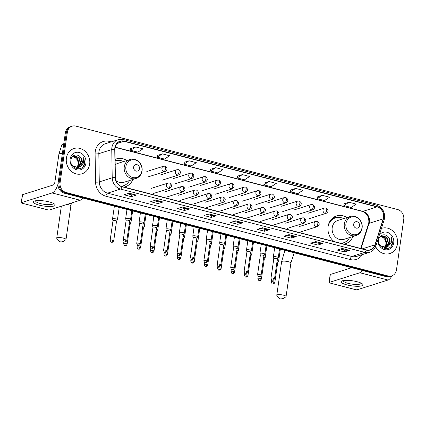 <?xml version="1.0" encoding="UTF-8"?>
<svg xmlns="http://www.w3.org/2000/svg" width="425" height="425" viewBox="0 0 425 425"><rect width="100%" height="100%" fill="white"/><g stroke="black" fill="none" stroke-linecap="round" stroke-linejoin="round"><path stroke-width="0.64" d="M346.922 217.568A14.625 12.83 72.5 0 0 336.531 215.932A14.625 12.83 72.5 0 0 328.095 226.546A14.625 12.83 72.5 0 0 334.013 241.512M344.133 244.136A14.625 12.83 72.5 0 0 345.344 243.822A14.625 12.83 72.5 0 0 352.909 236.512M124.084 187.09A14.625 12.83 72.5 0 0 125.295 186.777A14.625 12.83 72.5 0 0 132.86 179.467M126.868 160.517A14.625 12.83 72.5 0 0 116.477 158.886A14.625 12.83 72.5 0 0 115.101 159.423M72.144 126.177L70.125 126.815A8.282 7.262 72.5 0 0 65.349 132.823L58.071 183.318A8.282 7.262 72.5 0 0 64.196 193.178L386.033 276.611A8.282 7.262 72.5 0 0 389.677 276.532L390.687 276.213A8.282 7.262 72.5 0 1 387.042 276.293A8.282 7.262 72.5 0 0 390.687 276.213L391.701 275.894A8.282 7.262 72.5 0 0 396.472 269.88L403.75 219.39A8.282 7.262 72.5 0 0 397.63 209.53L75.793 126.098A8.282 7.262 72.5 0 0 72.144 126.177A8.282 7.262 72.5 0 0 67.373 132.186L60.095 182.681A8.282 7.262 72.5 0 0 66.215 192.536L388.057 275.968A8.282 7.262 72.5 0 0 391.701 275.894M60.095 182.681L59.086 183A8.282 7.262 72.5 0 0 65.206 192.854L387.042 276.293L65.206 192.854A8.282 7.262 72.5 0 1 59.086 183L66.358 132.504L59.086 183L58.071 183.318M71.134 126.496A8.282 7.262 72.5 0 0 66.358 132.504A8.282 7.262 72.5 0 1 71.134 126.496M66.401 158.121A13.249 11.618 72.5 0 0 82.025 173.772A13.249 11.618 72.5 0 0 89.664 164.156A13.249 11.618 72.5 0 0 74.04 148.511A13.249 11.618 72.5 0 0 66.401 158.121A13.249 11.618 72.5 0 0 82.025 173.772A13.249 11.618 72.5 0 0 89.664 164.156A13.249 11.618 72.5 0 0 74.04 148.511A13.249 11.618 72.5 0 0 66.401 158.121M375.626 246.633A13.249 11.618 72.5 0 0 389.805 253.56A13.249 11.618 72.5 0 0 397.444 243.945A13.249 11.618 72.5 0 0 381.82 228.299A13.249 11.618 72.5 0 0 381.453 228.422A13.249 11.618 72.5 0 1 381.82 228.299L381.82 228.299A13.249 11.618 72.5 0 1 397.444 243.945A13.249 11.618 72.5 0 1 389.805 253.56A13.249 11.618 72.5 0 1 375.626 246.633M115.032 147.799A8.829 7.746 -107.5 0 1 120.126 141.392A8.829 7.746 -107.5 0 1 124.015 141.307L377.023 206.901A8.829 7.746 -107.5 0 1 383.223 218.859L374.956 244.837A8.829 7.746 -107.5 0 1 370.196 249.799A8.829 7.746 -107.5 0 1 366.308 249.884L122.012 186.554A8.829 7.746 -107.5 0 1 115.387 177.544L114.936 149.308A8.829 7.746 -107.5 0 1 115.032 147.799M114.84 147.751A9.053 7.942 72.5 0 0 114.739 149.297L115.196 177.533A9.053 7.942 72.5 0 0 121.986 186.766L366.276 250.097A9.053 7.942 72.5 0 0 375.142 244.922L383.408 218.944A9.053 7.942 72.5 0 0 377.055 206.688L124.042 141.095A9.053 7.942 72.5 0 0 114.84 147.751M348.978 202.236L343.868 205.572L351.135 207.458L356.251 204.122L348.978 202.236L343.974 203.851M322.32 195.33L317.209 198.661L324.477 200.547L329.593 197.211L322.32 195.33L317.316 196.94M295.662 188.418L290.551 191.749L297.819 193.635L302.935 190.299L295.662 188.418L290.658 190.028M269.004 181.507L263.893 184.838L271.161 186.724L276.277 183.393L269.004 181.507L263.999 183.117M135.713 146.949L130.602 150.285L137.87 152.171L142.986 148.835L135.713 146.949L130.709 148.564M162.371 153.861L157.261 157.197L164.528 159.083L169.644 155.747L162.371 153.861L157.367 155.47M189.029 160.772L183.919 164.108L191.186 165.994L196.302 162.658L189.029 160.772L184.025 162.382M215.688 167.684L210.577 171.02L217.844 172.901L222.96 169.57L215.688 167.684L210.683 169.293M242.346 174.595L237.235 177.926L244.502 179.812L249.618 176.481L242.346 174.595L237.341 176.205M296.267 236.544L291.215 238.138L283.942 236.258L289 234.658L296.267 236.544A2.21 0.93 -75.5 0 1 296.098 236.566L288.883 234.696M322.926 243.456L317.873 245.05L310.601 243.169L315.658 241.57L322.926 243.456A2.21 0.93 -75.5 0 1 322.756 243.477L315.541 241.607M349.584 250.362L344.532 251.961L337.259 250.075L342.316 248.482L349.584 250.362A2.21 0.93 -75.5 0 1 349.414 250.389L342.199 248.519M216.293 215.81L211.241 217.409L203.968 215.523L209.026 213.924L216.293 215.81A2.21 0.93 -75.5 0 1 216.123 215.831L208.909 213.961M189.635 208.898L184.583 210.497L177.31 208.611L182.367 207.012L189.635 208.898A2.21 0.93 -75.5 0 1 189.465 208.919L182.251 207.049M162.977 201.987L157.925 203.586L150.652 201.7L155.709 200.101L162.977 201.987A2.21 0.93 -75.5 0 1 162.807 202.013L155.593 200.138M136.319 195.075L131.267 196.674L123.994 194.788L129.051 193.194L136.319 195.075A2.21 0.93 -75.5 0 1 136.149 195.102L128.934 193.232M269.609 229.633L264.557 231.232L257.284 229.346L262.342 227.747L269.609 229.633A2.21 0.93 -75.5 0 1 269.439 229.654L262.225 227.784M242.951 222.721L237.899 224.32L230.626 222.434L235.684 220.835L242.951 222.721A2.21 0.93 -75.5 0 1 242.781 222.742L235.567 220.873M237.899 224.32L238.165 222.472M233.957 221.383L238.186 222.477L242.781 222.742M264.557 231.232L264.823 229.383M260.615 228.294L264.844 229.388L269.439 229.654M131.267 196.674L131.532 194.831M127.325 193.736L131.553 194.836L136.149 195.102M157.925 203.586L158.19 201.742M153.983 200.648L158.212 201.748L162.807 202.013M184.583 210.497L184.848 208.648M180.641 207.559L184.87 208.659L189.465 208.919M211.241 217.409L211.507 215.56L216.123 215.831M344.532 251.961L344.797 250.118M340.59 249.023L344.824 250.123L349.414 250.389M317.873 245.05L318.139 243.206M313.932 242.112L318.16 243.212L322.756 243.477M291.215 238.138L291.481 236.295M287.273 235.206L291.502 236.3L296.098 236.566M237.235 177.926L237.341 176.178M210.577 171.02L210.683 169.267M183.919 164.108L184.025 162.355M157.261 157.197L157.367 155.444M130.602 150.285L130.709 148.532M263.893 184.838L263.999 183.09M290.551 191.749L290.658 189.996M317.209 198.661L317.316 196.908M343.868 205.572L343.974 203.819M211.528 215.565L207.299 214.471M72.489 156.703L74.609 157.399C77.175 158.918 78.354 161.288 78.147 164.491L77.223 167.227M73.217 156.209L77.493 157.919L79.215 163.917L76.867 167.763M73.031 156.315L77.095 158.047L78.816 164.045L76.643 167.753M72.091 157.075L73.993 155.874L79.098 157.415L80.819 163.407L77.733 167.705M73.796 155.943L78.699 157.542L80.421 163.535L77.52 167.732M81.01 157.93C78.333 153.154 71.527 154.62 70.954 159.821C69.179 168.874 83.018 172.619 84.703 163.561L83.736 157.462L83.486 163.035L80.41 166.483A6.237 5.472 72.5 0 0 82.243 162.961A6.237 5.472 72.5 0 0 81.01 157.93L82.025 163.03L78.354 167.572M80.41 166.483L78.556 167.514L72.925 166.143L71.767 164.767M70.13 159.093A8.999 7.894 72.5 0 0 76.782 169.803A8.999 7.894 72.5 0 0 85.935 163.189A8.999 7.894 72.5 0 0 79.278 152.474A8.999 7.894 72.5 0 0 70.13 159.093M74.609 157.399A6.237 5.472 72.5 0 0 72.441 156.74M83.736 157.462L84.591 163.173L83.21 166.531M39.201 205.121A11.039 2.555 8.2 0 1 34.452 201.046A11.039 2.555 8.2 0 1 49.311 201.928A11.039 2.555 8.2 0 1 54.363 203.915A11.039 2.555 8.2 0 1 51.632 206.433A11.039 2.555 8.2 0 1 39.201 205.121M35.849 200.727A8.829 2.045 -171.8 0 0 35.689 201.036A8.829 2.045 -171.8 0 0 40.391 203.575A8.829 2.045 -171.8 0 0 53.173 203.554A8.829 2.045 -171.8 0 0 53.109 203.214M58.002 184.004A11.039 4.643 104.5 0 1 52.11 192.95L21.404 202.661A1.381 0.319 -171.8 0 0 21.25 202.778A1.381 0.319 -171.8 0 0 21.983 203.177L47.674 209.833A1.381 0.319 -171.8 0 0 49.518 209.95L80.224 200.239L52.11 192.95M82.944 198.034A11.039 4.643 104.5 0 1 80.224 200.239M21.25 202.778L22.397 194.804A1.381 0.319 8.2 0 1 22.552 194.687L53.263 184.981A2.763 1.163 -75.5 0 0 54.91 181.921L58.91 154.137A1.381 1.211 -107.5 0 1 58.963 153.908L61.838 144.883A1.381 1.211 -107.5 0 1 62.581 144.107L63.777 143.73M60.1 241.761A1.934 0.446 -171.8 0 0 62.831 241.857A1.934 0.446 -171.8 0 0 61.869 241.203A1.934 0.446 -171.8 0 0 59.829 240.964A1.934 0.446 -171.8 0 0 59.112 241.32A1.934 0.446 -171.8 0 0 60.1 241.761M59.112 241.32L56.822 238.43A4.691 1.084 8.2 0 1 56.727 238.154A4.691 1.084 8.2 0 1 63.516 238.143A4.691 1.084 8.2 0 1 66.013 239.493A4.691 1.084 8.2 0 1 65.843 239.732L62.831 241.857M139.464 168.629A3.31 2.906 72.5 0 0 137.015 164.688A3.31 2.906 72.5 0 0 133.647 167.121A3.31 2.906 72.5 0 0 136.096 171.068A3.31 2.906 72.5 0 0 139.464 168.629M115.892 180.498A9.934 8.712 72.5 0 0 123.882 182.304L135.995 178.473A9.934 8.712 72.5 0 1 124.275 166.738A9.934 8.712 72.5 0 1 130.002 159.529L117.89 163.359A9.934 8.712 72.5 0 0 115.186 164.863M123.526 161.574A13.111 11.496 72.5 0 0 115.419 160.809A13.111 11.496 72.5 0 0 115.122 160.91L115.419 160.809M121.29 186.325A13.111 11.496 72.5 0 0 122.814 185.969L123.319 185.81A13.111 11.496 72.5 0 0 129.519 180.524M121.088 186.246A13.111 11.496 72.5 0 0 123.319 185.81M280.155 298.807A1.934 0.446 -171.8 0 0 282.88 298.902A1.934 0.446 -171.8 0 0 281.924 298.249A1.934 0.446 -171.8 0 0 279.884 298.01A1.934 0.446 -171.8 0 0 279.167 298.366A1.934 0.446 -171.8 0 0 280.155 298.807M279.167 298.366L276.872 295.476A4.691 1.084 8.2 0 1 276.776 295.2A4.691 1.084 8.2 0 1 283.571 295.194A4.691 1.084 8.2 0 1 286.067 296.538A4.691 1.084 8.2 0 1 285.897 296.777L282.88 298.902M359.518 225.675A3.31 2.906 72.5 0 0 357.069 221.733A3.31 2.906 72.5 0 0 353.701 224.172A3.31 2.906 72.5 0 0 356.15 228.113A3.31 2.906 72.5 0 0 359.518 225.675M350.057 216.575L337.944 220.405A9.934 8.712 72.5 0 0 332.212 227.614A9.934 8.712 72.5 0 0 343.931 239.349L356.044 235.519C359.401 234.308 361.415 231.822 362.084 228.076C363.375 221.175 356.267 214.29 350.057 216.575A9.934 8.712 72.5 0 0 344.324 223.784A9.934 8.712 72.5 0 0 356.044 235.519M343.581 218.62A13.111 11.496 72.5 0 0 335.468 217.855A13.111 11.496 72.5 0 0 328.19 225.967M335.468 217.855L334.964 218.014A13.111 11.496 72.5 0 0 329.402 222.248M341.243 243.387A13.111 11.496 72.5 0 0 342.869 243.015L343.373 242.856A13.111 11.496 72.5 0 0 349.568 237.57M332.748 240.401A13.111 11.496 72.5 0 0 334.411 241.613M340.946 243.307A13.111 11.496 72.5 0 0 343.373 242.856M333.072 217.722A14.349 12.591 -107.5 0 1 333.513 217.717L335.978 217.712M116.519 221.212A1.796 0.414 -171.8 0 0 116.535 221.175L117.427 219.736A2.486 0.574 -171.8 0 0 117.449 219.677A2.486 0.574 -171.8 0 0 116.126 218.965A2.486 0.574 -171.8 0 0 112.806 218.758A2.486 0.574 -171.8 0 0 112.529 218.971A2.486 0.574 -171.8 0 0 112.535 219.029L112.981 220.681M112.768 240.167A1.796 0.414 -171.8 0 0 110.171 240.167C110.824 241.942 111.265 242.606 111.499 242.16A1.796 0.754 104.5 0 0 111.701 242.154A1.796 0.754 -75.5 0 0 112.768 240.167A1.796 0.414 -171.8 0 1 113.725 240.683L116.535 221.175A1.796 0.414 -171.8 0 0 115.579 220.66A1.796 0.414 -171.8 0 0 113.183 220.511A1.796 0.414 -171.8 0 0 112.986 220.665A1.796 0.414 -171.8 0 0 112.986 220.702M129.944 224.692A1.796 0.414 -171.8 0 0 129.96 224.655L130.852 223.215A2.486 0.574 -171.8 0 0 130.873 223.157A2.486 0.574 -171.8 0 0 129.551 222.445A2.486 0.574 -171.8 0 0 129.444 222.418M126.198 243.647A1.796 0.414 -171.8 0 0 123.601 243.647C124.249 245.422 124.69 246.086 124.923 245.645A1.796 0.754 104.5 0 0 125.125 245.634A1.796 0.754 -75.5 0 0 126.198 243.647A1.796 0.414 -171.8 0 1 127.149 244.163L129.96 224.655A1.796 0.414 -171.8 0 0 129.189 224.193M143.374 228.177A1.796 0.414 -171.8 0 0 143.384 228.135L144.277 226.695A2.486 0.574 -171.8 0 0 144.298 226.642A2.486 0.574 -171.8 0 0 142.981 225.925A2.486 0.574 -171.8 0 0 142.874 225.898M139.623 247.127A1.796 0.414 -171.8 0 0 137.025 247.132C137.673 248.901 138.114 249.565 138.348 249.124A1.796 0.754 104.5 0 0 138.55 249.114A1.796 0.754 -75.5 0 0 139.623 247.127A1.796 0.414 -171.8 0 1 140.574 247.642L143.384 228.135A1.796 0.414 -171.8 0 0 142.619 227.673M156.809 231.636L157.707 230.175A2.486 0.574 -171.8 0 0 157.728 230.122A2.486 0.574 -171.8 0 0 156.405 229.404A2.486 0.574 -171.8 0 0 156.299 229.378M156.798 231.657A1.796 0.414 -171.8 0 0 156.814 231.614A1.796 0.414 -171.8 0 0 156.044 231.152M170.223 235.137A1.796 0.414 -171.8 0 0 170.239 235.099L171.132 233.654A2.486 0.574 -171.8 0 0 171.153 233.601A2.486 0.574 -171.8 0 0 169.83 232.889A2.486 0.574 -171.8 0 0 169.724 232.863M166.472 254.086A1.796 0.414 -171.8 0 0 163.875 254.092C164.528 255.861 164.969 256.525 165.203 256.084A1.796 0.754 104.5 0 0 165.405 256.073A1.796 0.754 -75.5 0 0 166.472 254.086A1.796 0.414 -171.8 0 1 167.429 254.602L170.239 235.099A1.796 0.414 -171.8 0 0 169.469 234.632M179.903 257.566A1.796 0.414 -171.8 0 0 177.305 257.571C177.953 259.346 178.394 260.01 178.627 259.563A1.796 0.754 104.5 0 0 178.829 259.553A1.796 0.754 -75.5 0 0 179.903 257.566A1.796 0.414 -171.8 0 1 180.853 258.081L183.664 238.579A1.796 0.414 -171.8 0 1 183.653 238.616L184.556 237.134A2.486 0.574 -171.8 0 0 184.577 237.081A2.486 0.574 -171.8 0 0 183.255 236.369A2.486 0.574 -171.8 0 0 183.148 236.343M183.664 238.579A1.796 0.414 -171.8 0 0 182.893 238.112M197.088 242.08L197.986 240.619A2.486 0.574 -171.8 0 0 198.002 240.561A2.486 0.574 -171.8 0 0 196.685 239.849A2.486 0.574 -171.8 0 0 196.578 239.822M197.078 242.096A1.796 0.414 -171.8 0 0 197.094 242.059A1.796 0.414 -171.8 0 0 196.323 241.591M206.752 264.531A1.796 0.414 -171.8 0 0 204.154 264.536C204.802 266.305 205.243 266.969 205.482 266.528A1.796 0.754 104.5 0 0 205.684 266.517A1.796 0.754 -75.5 0 0 206.752 264.531A1.796 0.414 -171.8 0 1 207.708 265.046L210.518 245.538A1.796 0.414 -171.8 0 1 210.502 245.576L211.411 244.099A2.486 0.574 -171.8 0 0 211.432 244.04A2.486 0.574 -171.8 0 0 210.109 243.328A2.486 0.574 -171.8 0 0 210.003 243.302M210.518 245.538A1.796 0.414 -171.8 0 0 209.748 245.076M223.938 249.039L224.836 247.578A2.486 0.574 -171.8 0 0 224.857 247.525A2.486 0.574 -171.8 0 0 223.534 246.808A2.486 0.574 -171.8 0 0 223.428 246.782M223.927 249.061A1.796 0.414 -171.8 0 0 223.943 249.018A1.796 0.414 -171.8 0 0 223.173 248.556M233.607 271.49A1.796 0.414 -171.8 0 0 231.009 271.495C231.657 273.264 232.098 273.928 232.332 273.487A1.796 0.754 104.5 0 0 232.533 273.477A1.796 0.754 -75.5 0 0 233.607 271.49A1.796 0.414 -171.8 0 1 234.558 272.005L237.368 252.498A1.796 0.414 -171.8 0 1 237.357 252.54L238.26 251.058A2.486 0.574 -171.8 0 0 238.282 251.005A2.486 0.574 -171.8 0 0 236.959 250.288A2.486 0.574 -171.8 0 0 236.852 250.261M237.368 252.498A1.796 0.414 -171.8 0 0 236.597 252.036M250.792 255.999L251.69 254.538A2.486 0.574 -171.8 0 0 251.706 254.485A2.486 0.574 -171.8 0 0 250.389 253.773A2.486 0.574 -171.8 0 0 250.282 253.746M250.782 256.02A1.796 0.414 -171.8 0 0 250.798 255.983A1.796 0.414 -171.8 0 0 250.028 255.515M260.456 278.449A1.796 0.414 -171.8 0 0 257.858 278.455C258.506 280.229 258.952 280.893 259.186 280.447A1.796 0.754 104.5 0 0 259.388 280.442A1.796 0.754 -75.5 0 0 260.456 278.449A1.796 0.414 -171.8 0 1 261.412 278.97L264.223 259.462A1.796 0.414 -171.8 0 1 264.207 259.5L265.115 258.017A2.486 0.574 -171.8 0 0 265.136 257.964A2.486 0.574 -171.8 0 0 263.813 257.252A2.486 0.574 -171.8 0 0 263.707 257.226M264.223 259.462A1.796 0.414 -171.8 0 0 263.452 258.995M277.647 262.963L278.54 261.502A2.486 0.574 -171.8 0 0 278.561 261.444A2.486 0.574 -171.8 0 0 277.238 260.732A2.486 0.574 -171.8 0 0 277.132 260.706M277.631 262.979A1.796 0.414 -171.8 0 0 277.647 262.942A1.796 0.414 -171.8 0 0 276.877 262.48M129.662 220.904L130.56 219.443A2.486 0.574 -171.8 0 0 130.581 219.39A2.486 0.574 -171.8 0 0 128.748 218.562A2.486 0.574 -171.8 0 0 125.938 218.471A2.486 0.574 -171.8 0 0 125.662 218.678A2.486 0.574 -171.8 0 0 125.667 218.737L126.113 220.394M129.652 220.926A1.796 0.414 -171.8 0 0 129.668 220.883A1.796 0.414 -171.8 0 0 128.711 220.368A1.796 0.414 -171.8 0 0 126.315 220.219A1.796 0.414 -171.8 0 0 126.119 220.373A1.796 0.414 -171.8 0 0 126.119 220.416M143.082 224.405A1.796 0.414 -171.8 0 0 143.092 224.368L143.985 222.923A2.486 0.574 -171.8 0 0 144.006 222.87A2.486 0.574 -171.8 0 0 142.173 222.041A2.486 0.574 -171.8 0 0 139.368 221.951A2.486 0.574 -171.8 0 0 139.092 222.163A2.486 0.574 -171.8 0 0 139.092 222.222L139.538 223.874M139.331 243.355A1.796 0.414 -171.8 0 0 136.733 243.36C137.381 245.135 137.822 245.799 138.056 245.352A1.796 0.754 104.5 0 0 138.258 245.342A1.796 0.754 -75.5 0 0 139.331 243.355A1.796 0.414 -171.8 0 1 140.282 243.87L143.092 224.368A1.796 0.414 -171.8 0 0 142.141 223.853A1.796 0.414 -171.8 0 0 139.745 223.704A1.796 0.414 -171.8 0 0 139.543 223.853A1.796 0.414 -171.8 0 0 139.543 223.895M152.756 246.835A1.796 0.414 -171.8 0 0 150.158 246.84C150.806 248.614 151.247 249.278 151.481 248.832A1.796 0.754 104.5 0 0 151.683 248.827A1.796 0.754 -75.5 0 0 152.756 246.835A1.796 0.414 -171.8 0 1 153.707 247.355L156.522 227.848A1.796 0.414 -171.8 0 1 156.506 227.885L157.415 226.403A2.486 0.574 -171.8 0 0 157.431 226.35A2.486 0.574 -171.8 0 0 155.598 225.521A2.486 0.574 -171.8 0 0 152.793 225.431A2.486 0.574 -171.8 0 0 152.517 225.643A2.486 0.574 -171.8 0 0 152.522 225.702L152.968 227.354M156.522 227.848A1.796 0.414 -171.8 0 0 155.566 227.333A1.796 0.414 -171.8 0 0 153.17 227.184A1.796 0.414 -171.8 0 0 152.968 227.333A1.796 0.414 -171.8 0 0 152.973 227.375M169.942 231.349L170.839 229.888A2.486 0.574 -171.8 0 0 170.861 229.829A2.486 0.574 -171.8 0 0 169.023 229.001A2.486 0.574 -171.8 0 0 166.218 228.91A2.486 0.574 -171.8 0 0 165.941 229.123A2.486 0.574 -171.8 0 0 165.947 229.181L166.393 230.833A1.796 0.414 -171.8 0 0 166.398 230.86M169.931 231.365A1.796 0.414 -171.8 0 0 169.947 231.327A1.796 0.414 -171.8 0 0 168.991 230.812A1.796 0.414 -171.8 0 0 166.595 230.663A1.796 0.414 -171.8 0 0 166.393 230.817L163.583 250.32C164.231 252.094 164.672 252.758 164.911 252.312A1.796 0.754 104.5 0 0 165.113 252.307A1.796 0.754 -75.5 0 0 166.18 250.32A1.796 0.414 -171.8 0 0 163.583 250.32M179.605 253.799A1.796 0.414 -171.8 0 0 177.007 253.805C177.661 255.574 178.102 256.238 178.335 255.797A1.796 0.754 104.5 0 0 178.537 255.786A1.796 0.754 -75.5 0 0 179.605 253.799A1.796 0.414 -171.8 0 1 180.561 254.315L183.372 234.807A1.796 0.414 -171.8 0 1 183.356 234.85L184.264 233.367A2.486 0.574 -171.8 0 0 184.285 233.309A2.486 0.574 -171.8 0 0 182.452 232.48A2.486 0.574 -171.8 0 0 179.648 232.39A2.486 0.574 -171.8 0 0 179.366 232.602A2.486 0.574 -171.8 0 0 179.371 232.661L179.817 234.318A1.796 0.414 -171.8 0 0 179.823 234.34M183.372 234.807A1.796 0.414 -171.8 0 0 182.415 234.292A1.796 0.414 -171.8 0 0 180.019 234.143A1.796 0.414 -171.8 0 0 179.823 234.297L177.007 253.805M196.796 238.308L197.689 236.847A2.486 0.574 -171.8 0 0 197.71 236.794A2.486 0.574 -171.8 0 0 195.877 235.96A2.486 0.574 -171.8 0 0 193.072 235.875A2.486 0.574 -171.8 0 0 192.796 236.082A2.486 0.574 -171.8 0 0 192.796 236.141L193.242 237.798A1.796 0.414 -171.8 0 0 193.248 237.819M196.786 238.329A1.796 0.414 -171.8 0 0 196.796 238.287A1.796 0.414 -171.8 0 0 195.845 237.772A1.796 0.414 -171.8 0 0 193.449 237.623A1.796 0.414 -171.8 0 0 193.248 237.777L190.437 257.284C191.085 259.053 191.526 259.717 191.76 259.277A1.796 0.754 104.5 0 0 191.962 259.266A1.796 0.754 -75.5 0 0 193.035 257.279A1.796 0.414 -171.8 0 0 190.437 257.284M206.46 260.759A1.796 0.414 -171.8 0 0 203.862 260.764C204.51 262.533 204.951 263.197 205.185 262.756A1.796 0.754 104.5 0 0 205.387 262.746A1.796 0.754 -75.5 0 0 206.46 260.759A1.796 0.414 -171.8 0 1 207.411 261.274L210.226 241.767A1.796 0.414 -171.8 0 1 210.21 241.809L211.119 240.327A2.486 0.574 -171.8 0 0 211.135 240.274A2.486 0.574 -171.8 0 0 209.302 239.445A2.486 0.574 -171.8 0 0 206.497 239.355A2.486 0.574 -171.8 0 0 206.221 239.562A2.486 0.574 -171.8 0 0 206.226 239.62L206.672 241.278A1.796 0.414 -171.8 0 0 206.678 241.299M210.226 241.767A1.796 0.414 -171.8 0 0 209.27 241.251A1.796 0.414 -171.8 0 0 206.874 241.102A1.796 0.414 -171.8 0 0 206.672 241.257L203.862 260.764M223.646 245.268L224.543 243.807A2.486 0.574 -171.8 0 0 224.565 243.753A2.486 0.574 -171.8 0 0 222.732 242.925A2.486 0.574 -171.8 0 0 219.922 242.834A2.486 0.574 -171.8 0 0 219.645 243.047A2.486 0.574 -171.8 0 0 219.651 243.105L220.097 244.758A1.796 0.414 -171.8 0 0 220.102 244.779M223.635 245.289A1.796 0.414 -171.8 0 0 223.651 245.252A1.796 0.414 -171.8 0 0 222.695 244.736A1.796 0.414 -171.8 0 0 220.299 244.587A1.796 0.414 -171.8 0 0 220.097 244.736L217.287 264.244C217.935 266.018 218.381 266.682 218.615 266.236A1.796 0.754 104.5 0 0 218.817 266.225A1.796 0.754 -75.5 0 0 219.884 264.238A1.796 0.414 -171.8 0 0 217.287 264.244M233.309 267.723A1.796 0.414 -171.8 0 0 230.717 267.723C231.365 269.498 231.806 270.162 232.039 269.716A1.796 0.754 104.5 0 0 232.241 269.71A1.796 0.754 -75.5 0 0 233.309 267.723A1.796 0.414 -171.8 0 1 234.265 268.239L237.076 248.731A1.796 0.414 -171.8 0 1 237.06 248.768L237.968 247.286A2.486 0.574 -171.8 0 0 237.989 247.233A2.486 0.574 -171.8 0 0 236.157 246.404A2.486 0.574 -171.8 0 0 233.352 246.314A2.486 0.574 -171.8 0 0 233.07 246.527A2.486 0.574 -171.8 0 0 233.075 246.585L233.522 248.237M237.076 248.731A1.796 0.414 -171.8 0 0 236.119 248.216A1.796 0.414 -171.8 0 0 233.723 248.067A1.796 0.414 -171.8 0 0 233.527 248.216A1.796 0.414 -171.8 0 0 233.527 248.258M250.5 252.232L251.393 250.771A2.486 0.574 -171.8 0 0 251.414 250.713A2.486 0.574 -171.8 0 0 249.581 249.884A2.486 0.574 -171.8 0 0 246.776 249.794A2.486 0.574 -171.8 0 0 246.5 250.006A2.486 0.574 -171.8 0 0 246.5 250.065L246.946 251.717A1.796 0.414 -171.8 0 0 246.952 251.743M250.49 252.248A1.796 0.414 -171.8 0 0 250.5 252.211A1.796 0.414 -171.8 0 0 249.549 251.696A1.796 0.414 -171.8 0 0 247.153 251.547A1.796 0.414 -171.8 0 0 246.952 251.701L244.141 271.203C244.789 272.978 245.23 273.642 245.464 273.195A1.796 0.754 104.5 0 0 245.666 273.19A1.796 0.754 -75.5 0 0 246.739 271.203A1.796 0.414 -171.8 0 0 244.141 271.203M263.925 255.712L264.823 254.251A2.486 0.574 -171.8 0 0 264.839 254.198A2.486 0.574 -171.8 0 0 263.006 253.364A2.486 0.574 -171.8 0 0 260.201 253.273A2.486 0.574 -171.8 0 0 259.925 253.486A2.486 0.574 -171.8 0 0 259.93 253.544L260.376 255.202M263.914 255.733A1.796 0.414 -171.8 0 0 263.93 255.691A1.796 0.414 -171.8 0 0 262.974 255.175A1.796 0.414 -171.8 0 0 260.578 255.027A1.796 0.414 -171.8 0 0 260.376 255.181A1.796 0.414 -171.8 0 0 260.382 255.223M277.35 259.192L278.248 257.731A2.486 0.574 -171.8 0 0 278.269 257.678A2.486 0.574 -171.8 0 0 276.436 256.843A2.486 0.574 -171.8 0 0 273.626 256.758A2.486 0.574 -171.8 0 0 273.349 256.966A2.486 0.574 -171.8 0 0 273.355 257.024L273.801 258.682A1.796 0.414 -171.8 0 1 273.801 258.66A1.796 0.414 -171.8 0 1 274.003 258.506A1.796 0.414 -171.8 0 1 276.399 258.655A1.796 0.414 -171.8 0 1 277.355 259.17A1.796 0.414 -171.8 0 1 277.339 259.213M346.981 284.909A11.039 2.555 8.2 0 1 342.231 280.84A11.039 2.555 8.2 0 1 357.09 281.717A11.039 2.555 8.2 0 1 362.142 283.709A11.039 2.555 8.2 0 1 359.412 286.222A11.039 2.555 8.2 0 1 346.981 284.909M343.634 280.521A8.829 2.045 -171.8 0 0 343.474 280.824A8.829 2.045 -171.8 0 0 348.171 283.363A8.829 2.045 -171.8 0 0 360.958 283.348A8.829 2.045 -171.8 0 0 360.889 283.007M362.61 270.539A11.039 4.643 104.5 0 1 359.895 272.744L329.184 282.45A1.381 0.319 -171.8 0 0 329.03 282.567A1.381 0.319 -171.8 0 0 329.763 282.965L355.454 289.622A1.381 0.319 -171.8 0 0 357.297 289.738L388.004 280.027L359.895 272.744M392.036 275.777A11.039 4.643 104.5 0 1 388.004 280.027M329.03 282.567L330.183 274.592A1.381 0.319 8.2 0 1 330.337 274.476L351.725 267.713M380.269 236.491L382.388 237.187C384.954 238.712 386.134 241.076 385.927 244.279L385.002 247.015M380.997 235.997L385.273 237.713L386.994 243.706L384.652 247.552M380.811 236.103L384.875 237.835L386.596 243.833L384.428 247.541M379.87 236.868L381.772 235.663L386.883 237.203L388.604 243.201L385.512 247.493M381.576 235.732L386.479 237.331L388.2 243.328L385.3 247.52M388.79 237.724C386.112 232.948 379.312 234.409 378.733 239.61C376.964 248.662 390.798 252.407 392.482 243.355L391.515 237.251L391.271 242.824L388.19 246.277A6.237 5.472 72.5 0 0 390.028 242.749A6.237 5.472 72.5 0 0 388.79 237.724L389.805 242.818L386.134 247.366M388.19 246.277L386.341 247.308L380.704 245.932L379.546 244.556M377.825 239.827A8.999 7.894 72.5 0 0 384.992 249.693A8.999 7.894 72.5 0 0 393.715 242.978A8.999 7.894 72.5 0 0 388.817 232.953A8.999 7.894 72.5 0 0 379.275 235.269M382.388 237.187A6.237 5.472 72.5 0 0 380.226 236.528M391.515 237.251L392.376 242.967L390.989 246.319M64.196 193.178L66.215 192.536M65.349 132.823L67.373 132.186M386.033 276.611L388.057 275.968M383.223 218.859L369.07 223.332A8.829 7.746 72.5 0 0 369.399 221.887A8.829 7.746 72.5 0 0 362.87 211.374L115.148 147.151M361.053 248.524L369.07 223.332A4.967 1.493 -162.4 0 0 368.512 223.773L368.847 222.312C368.985 216.649 366.807 213.015 362.312 211.4A4.967 2.093 -75.5 0 0 362.87 211.374L377.023 206.901M124.015 141.307L116.896 143.56M362.371 254.591A13.802 12.102 -107.5 0 1 350.2 259.542L105.91 196.212A2.763 1.163 -75.5 0 1 107.557 193.152L120.493 189.061A11.039 9.685 -107.5 0 1 112.216 177.804L111.759 149.568A11.039 9.685 -107.5 0 1 111.881 147.682A11.039 9.685 -107.5 0 1 118.246 139.671L105.304 143.762A11.039 9.685 72.5 0 0 98.94 151.773A11.039 9.685 72.5 0 0 98.823 153.659L99.275 181.895A11.039 9.685 72.5 0 0 107.557 193.152L351.847 256.482A11.039 9.685 72.5 0 0 356.708 256.381L369.649 252.291A11.039 9.685 -107.5 0 1 364.788 252.392L120.493 189.061A2.763 1.163 -75.5 0 0 121.986 186.766M114.739 149.297A2.763 0.425 -0.9 0 0 111.759 149.568L98.823 153.659A2.763 0.425 179.1 0 1 95.104 153.898A13.802 12.102 -107.5 0 1 109.283 141.398L111.207 141.897M366.276 250.097A2.763 1.163 104.5 0 1 364.788 252.392L351.847 256.482A2.763 1.163 -75.5 0 0 350.2 259.542M375.142 244.922A2.763 0.829 17.6 0 1 375.913 245.841L384.173 219.863C385.576 212.675 382.994 207.767 376.428 205.142L123.415 139.549A2.763 1.163 104.5 0 1 124.042 141.095M105.91 196.212A13.802 12.102 -107.5 0 1 95.556 182.134A2.763 0.425 179.1 0 0 99.275 181.895L112.216 177.804A2.763 0.425 -0.9 0 1 115.196 177.533M383.408 218.944A2.763 0.829 17.6 0 1 384.173 219.863M377.055 206.688A2.763 1.163 -75.5 0 0 376.428 205.142M95.556 182.134L95.104 153.898M109.283 141.398A2.763 1.163 -75.5 0 0 109.246 142.513M374.956 244.837L362.286 248.843M62.438 153.021L58.91 154.137M22.552 194.687L21.404 202.661M58.963 153.908L62.47 152.798M63.697 144.293L61.838 144.883M71.411 203.028L70.837 206.008A4.691 1.084 -171.8 0 0 68.345 204.659A4.691 1.084 -171.8 0 0 67.102 204.388M141.907 170.797A9.127 8.006 72.5 0 0 135.161 159.928A9.127 8.006 72.5 0 0 125.88 166.643A9.127 8.006 72.5 0 0 132.627 177.507A9.127 8.006 72.5 0 0 141.907 170.797M121.672 186.458A13.233 11.608 72.5 0 0 123.425 185.778M115.52 160.778A13.233 11.608 72.5 0 0 115.122 160.847M294.142 252.79L290.891 263.054A4.691 1.084 -171.8 0 0 288.394 261.71A4.691 1.084 -171.8 0 0 281.605 261.715L276.776 295.2M361.962 227.843A9.127 8.006 72.5 0 0 355.21 216.978A9.127 8.006 72.5 0 0 345.929 223.688A9.127 8.006 72.5 0 0 352.676 234.552A9.127 8.006 72.5 0 0 361.962 227.843M341.711 243.509A13.233 11.608 72.5 0 0 343.474 242.824M335.575 217.823A13.233 11.608 72.5 0 0 331.006 219.725M146.816 171.514L163.498 166.244A2.763 2.422 72.5 0 0 161.904 168.247A2.763 2.422 72.5 0 0 163.944 171.53A2.763 1.163 -75.5 0 0 165.591 168.475A2.763 1.163 104.5 0 0 165.022 166.202C167.599 168.013 167.647 169.782 165.16 171.503A2.763 2.422 72.5 0 1 163.944 171.53M160.241 174.999L176.922 169.724A2.763 2.422 72.5 0 0 175.334 171.727A2.763 2.422 72.5 0 0 177.374 175.015A2.763 1.163 -75.5 0 0 179.021 171.955A2.763 1.163 104.5 0 0 178.447 169.681C181.029 171.493 181.071 173.262 178.585 174.988A2.763 2.422 72.5 0 1 177.374 175.015M173.666 178.479L190.347 173.203A2.763 2.422 72.5 0 0 188.758 175.206A2.763 2.422 72.5 0 0 190.798 178.495A2.763 1.163 -75.5 0 0 192.445 175.435A2.763 1.163 104.5 0 0 191.872 173.166C194.453 174.972 194.501 176.742 192.015 178.468A2.763 2.422 72.5 0 1 190.798 178.495M187.096 181.958L203.777 176.683A2.763 2.422 72.5 0 0 202.183 178.686A2.763 2.422 72.5 0 0 204.223 181.974A2.763 1.163 -75.5 0 0 205.87 178.914A2.763 1.163 104.5 0 0 205.302 176.646C207.878 178.458 207.926 180.221 205.44 181.948A2.763 2.422 72.5 0 1 204.223 181.974M153.048 250.607A1.796 0.414 -171.8 0 0 150.45 250.612C151.098 252.381 151.539 253.045 151.778 252.604A1.796 0.754 104.5 0 0 151.98 252.593A1.796 0.754 -75.5 0 0 153.048 250.607A1.796 0.414 -171.8 0 1 154.004 251.122L156.814 231.614M200.52 185.438L217.202 180.168A2.763 2.422 72.5 0 0 215.608 182.171A2.763 2.422 72.5 0 0 217.648 185.454A2.763 1.163 -75.5 0 0 219.295 182.399A2.763 1.163 104.5 0 0 218.726 180.126C221.303 181.937 221.351 183.701 218.864 185.428A2.763 2.422 72.5 0 1 217.648 185.454M213.945 188.918L230.626 183.648A2.763 2.422 72.5 0 0 229.038 185.651A2.763 2.422 72.5 0 0 231.078 188.934A2.763 1.163 -75.5 0 0 232.725 185.879A2.763 1.163 104.5 0 0 232.151 183.605C234.733 185.417 234.775 187.186 232.289 188.907A2.763 2.422 72.5 0 1 231.078 188.934M227.375 192.403L244.051 187.127A2.763 2.422 72.5 0 0 242.462 189.13A2.763 2.422 72.5 0 0 244.502 192.413A2.763 1.163 -75.5 0 0 246.149 189.359A2.763 1.163 104.5 0 0 245.576 187.085C248.157 188.897 248.205 190.666 245.719 192.392A2.763 2.422 72.5 0 1 244.502 192.413M193.327 261.051A1.796 0.414 -171.8 0 0 190.729 261.051C191.377 262.825 191.818 263.489 192.052 263.043A1.796 0.754 104.5 0 0 192.254 263.038A1.796 0.754 -75.5 0 0 193.327 261.051A1.796 0.414 -171.8 0 1 194.278 261.566L197.094 242.059M240.8 195.883L257.481 190.607A2.763 2.422 72.5 0 0 255.887 192.61A2.763 2.422 72.5 0 0 257.927 195.898A2.763 1.163 -75.5 0 0 259.574 192.838A2.763 1.163 104.5 0 0 259.006 190.565C261.582 192.376 261.63 194.145 259.144 195.872A2.763 2.422 72.5 0 1 257.927 195.898M254.224 199.362L270.906 194.087A2.763 2.422 72.5 0 0 269.312 196.09A2.763 2.422 72.5 0 0 271.352 199.378A2.763 1.163 -75.5 0 0 272.999 196.318A2.763 1.163 104.5 0 0 272.43 194.05C275.007 195.856 275.055 197.625 272.568 199.352A2.763 2.422 72.5 0 1 271.352 199.378M220.177 268.01A1.796 0.414 -171.8 0 0 217.579 268.016C218.232 269.785 218.673 270.449 218.907 270.008A1.796 0.754 104.5 0 0 219.109 269.997A1.796 0.754 -75.5 0 0 220.177 268.01A1.796 0.414 -171.8 0 1 221.133 268.526L223.943 249.018M267.649 202.842L284.33 197.567A2.763 2.422 72.5 0 0 282.742 199.569A2.763 2.422 72.5 0 0 284.782 202.858A2.763 1.163 -75.5 0 0 286.429 199.798A2.763 1.163 104.5 0 0 285.855 197.529C288.437 199.341 288.479 201.105 285.993 202.831A2.763 2.422 72.5 0 1 284.782 202.858M281.079 206.322L297.755 201.052A2.763 2.422 72.5 0 0 296.167 203.054A2.763 2.422 72.5 0 0 298.207 206.337A2.763 1.163 -75.5 0 0 299.853 203.283A2.763 1.163 104.5 0 0 299.28 201.009C301.862 202.821 301.909 204.584 299.423 206.311A2.763 2.422 72.5 0 1 298.207 206.337M247.031 274.97A1.796 0.414 -171.8 0 0 244.433 274.975C245.082 276.744 245.523 277.408 245.756 276.967A1.796 0.754 104.5 0 0 245.958 276.957A1.796 0.754 -75.5 0 0 247.031 274.97A1.796 0.414 -171.8 0 1 247.982 275.485L250.798 255.983M294.504 209.801L311.185 204.531A2.763 2.422 72.5 0 0 309.591 206.534A2.763 2.422 72.5 0 0 311.631 209.817A2.763 1.163 -75.5 0 0 313.278 206.762A2.763 1.163 104.5 0 0 312.71 204.489C315.286 206.3 315.334 208.069 312.848 209.791A2.763 2.422 72.5 0 1 311.631 209.817M307.928 213.286L324.61 208.011A2.763 2.422 72.5 0 0 323.016 210.014A2.763 2.422 72.5 0 0 325.061 213.297A2.763 1.163 -75.5 0 0 326.703 210.242A2.763 1.163 104.5 0 0 326.134 207.968C328.711 209.78 328.759 211.549 326.272 213.276A2.763 2.422 72.5 0 1 325.061 213.297M273.881 281.934A1.796 0.414 -171.8 0 0 271.288 281.934C271.936 283.709 272.377 284.373 272.611 283.927A1.796 0.754 104.5 0 0 272.813 283.921A1.796 0.754 -75.5 0 0 273.881 281.934A1.796 0.414 -171.8 0 1 274.837 282.45L277.647 262.942M125.901 239.875A1.796 0.414 -171.8 0 0 123.303 239.881C123.957 241.65 124.397 242.314 124.631 241.873A1.796 0.754 104.5 0 0 124.833 241.862A1.796 0.754 -75.5 0 0 125.901 239.875A1.796 0.414 -171.8 0 1 126.857 240.391L129.668 220.883M151.353 188.349L168.034 183.079A2.763 2.422 72.5 0 0 166.441 185.082A2.763 2.422 72.5 0 0 168.486 188.365A2.763 1.163 -75.5 0 0 170.133 185.311A2.763 1.163 104.5 0 0 169.559 183.037C172.136 184.848 172.183 186.617 169.697 188.339A2.763 2.422 72.5 0 1 168.486 188.365M164.778 191.834L181.459 186.559A2.763 2.422 72.5 0 0 179.871 188.562A2.763 2.422 72.5 0 0 181.911 191.85A2.763 1.163 -75.5 0 0 183.558 188.79A2.763 1.163 104.5 0 0 182.984 186.517C185.566 188.328 185.608 190.097 183.127 191.824A2.763 2.422 72.5 0 1 181.911 191.85M178.208 195.314L194.889 190.039A2.763 2.422 72.5 0 0 193.295 192.042A2.763 2.422 72.5 0 0 195.335 195.33A2.763 1.163 -75.5 0 0 196.982 192.27A2.763 1.163 104.5 0 0 196.414 190.002C198.99 191.808 199.038 193.577 196.552 195.303A2.763 2.422 72.5 0 1 195.335 195.33M191.633 198.794L208.314 193.518A2.763 2.422 72.5 0 0 206.72 195.521A2.763 2.422 72.5 0 0 208.76 198.81A2.763 1.163 -75.5 0 0 210.407 195.75A2.763 1.163 104.5 0 0 209.838 193.481C212.415 195.288 212.463 197.057 209.977 198.783A2.763 2.422 72.5 0 1 208.76 198.81M169.947 231.327L167.137 250.835A1.796 0.414 -171.8 0 0 166.18 250.32M205.057 202.273L221.738 196.998A2.763 2.422 72.5 0 0 220.15 199.006A2.763 2.422 72.5 0 0 222.19 202.289A2.763 1.163 -75.5 0 0 223.837 199.235A2.763 1.163 104.5 0 0 223.263 196.961C225.84 198.773 225.887 200.536 223.401 202.263A2.763 2.422 72.5 0 1 222.19 202.289M218.482 205.753L235.163 200.483A2.763 2.422 72.5 0 0 233.575 202.486A2.763 2.422 72.5 0 0 235.615 205.769A2.763 1.163 -75.5 0 0 237.262 202.714A2.763 1.163 104.5 0 0 236.688 200.441C239.27 202.252 239.312 204.021 236.831 205.742A2.763 2.422 72.5 0 1 235.615 205.769M196.796 238.287L193.986 257.794A1.796 0.414 -171.8 0 0 193.035 257.279M231.912 209.233L248.593 203.963A2.763 2.422 72.5 0 0 246.999 205.966A2.763 2.422 72.5 0 0 249.039 209.249A2.763 1.163 -75.5 0 0 250.686 206.194A2.763 1.163 104.5 0 0 250.118 203.92C252.694 205.732 252.742 207.501 250.256 209.222A2.763 2.422 72.5 0 1 249.039 209.249M245.337 212.718L262.018 207.442A2.763 2.422 72.5 0 0 260.424 209.445A2.763 2.422 72.5 0 0 262.464 212.734A2.763 1.163 -75.5 0 0 264.111 209.674A2.763 1.163 104.5 0 0 263.543 207.4C266.119 209.212 266.167 210.981 263.681 212.707A2.763 2.422 72.5 0 1 262.464 212.734M223.651 245.252L220.841 264.754A1.796 0.414 -171.8 0 0 219.884 264.238M258.761 216.197L275.442 210.922A2.763 2.422 72.5 0 0 273.854 212.925A2.763 2.422 72.5 0 0 275.894 216.213A2.763 1.163 -75.5 0 0 277.541 213.153A2.763 1.163 104.5 0 0 276.967 210.885C279.549 212.691 279.592 214.46 277.105 216.187A2.763 2.422 72.5 0 1 275.894 216.213M272.186 219.677L288.867 214.402A2.763 2.422 72.5 0 0 287.279 216.405A2.763 2.422 72.5 0 0 289.319 219.693A2.763 1.163 -75.5 0 0 290.966 216.633A2.763 1.163 104.5 0 0 290.392 214.365C292.974 216.171 293.022 217.94 290.535 219.667A2.763 2.422 72.5 0 1 289.319 219.693M250.5 252.211L247.69 271.718A1.796 0.414 -171.8 0 0 246.739 271.203M260.164 274.683A1.796 0.414 -171.8 0 0 257.566 274.688C258.214 276.457 258.655 277.121 258.894 276.68A1.796 0.754 104.5 0 0 259.091 276.67A1.796 0.754 -75.5 0 0 260.164 274.683A1.796 0.414 -171.8 0 1 261.115 275.198L263.93 255.691M285.616 223.157L302.297 217.882A2.763 2.422 72.5 0 0 300.703 219.89A2.763 2.422 72.5 0 0 302.743 223.173A2.763 1.163 -75.5 0 0 304.39 220.118A2.763 1.163 104.5 0 0 303.822 217.844C306.398 219.656 306.446 221.42 303.96 223.146A2.763 2.422 72.5 0 1 302.743 223.173M273.588 278.163A1.796 0.414 -171.8 0 0 270.991 278.168C271.639 279.937 272.085 280.601 272.319 280.16A1.796 0.754 104.5 0 0 272.521 280.149A1.796 0.754 -75.5 0 0 273.588 278.163A1.796 0.414 -171.8 0 1 274.545 278.678L277.355 259.17M299.041 226.637L315.722 221.367A2.763 2.422 72.5 0 0 314.128 223.369A2.763 2.422 72.5 0 0 316.168 226.653A2.763 1.163 -75.5 0 0 317.815 223.598A2.763 1.163 104.5 0 0 317.247 221.324C319.823 223.136 319.871 224.905 317.385 226.626A2.763 2.422 72.5 0 1 316.168 226.653M330.337 274.476L329.184 282.45M369.649 252.291C372.714 251.233 374.802 249.082 375.913 245.841M123.415 139.549L118.246 139.671M360.671 248.423L368.512 223.773M362.312 211.4L115.117 147.316M70.837 206.008L66.013 239.493M130.002 159.529C136.212 157.245 143.326 164.13 142.03 171.031C141.366 174.776 139.352 177.257 135.995 178.473M61.328 206.215L56.727 238.154M115.929 160.666L115.122 160.666M123.824 185.635L122.379 186.649M284.877 250.383L281.605 261.715M290.891 263.054L286.067 296.538M343.873 242.68L342.433 243.695M163.498 166.244L165.022 166.202M119.213 207.437L117.449 219.677M148.479 176.779L165.16 171.503M114.373 206.183L112.529 218.971M110.171 240.167L112.986 220.665M113.725 240.683C112.359 243.148 112.03 241.926 111.499 242.16M176.922 169.724L178.447 169.681M132.637 210.917L130.873 223.157M161.904 180.258L178.585 174.988M123.601 243.647L123.909 241.496M127.149 244.163C125.784 246.627 125.455 245.406 124.923 245.645M190.347 173.203L191.872 173.166M146.062 214.402L144.298 226.642M175.334 183.743L192.015 178.468M137.025 247.132L137.333 244.975M140.574 247.642C139.209 250.107 138.885 248.885 138.348 249.124M203.777 176.683L205.302 176.646M159.492 217.882L157.728 230.122M188.758 187.223L205.44 181.948M150.45 250.612L150.763 248.455M154.004 251.122C152.639 253.587 152.309 252.365 151.778 252.604M217.202 180.168L218.726 180.126M172.917 221.361L171.153 233.601M202.183 190.703L218.864 185.428M163.875 254.092L164.188 251.935M167.429 254.602C166.063 257.067 165.734 255.845 165.203 256.084M230.626 183.648L232.151 183.605M186.341 224.841L184.577 237.081M215.608 194.183L232.289 188.907M177.305 257.571L177.613 255.414M180.853 258.081C179.488 260.552 179.164 259.33 178.627 259.563M244.051 187.127L245.576 187.085M199.766 228.321L198.002 240.561M229.038 197.662L245.719 192.392M190.729 261.051L191.038 258.899M194.278 261.566C192.913 264.031 192.589 262.809 192.052 263.043M257.481 190.607L259.006 190.565M213.196 231.8L211.432 244.04M242.462 201.142L259.144 195.872M204.154 264.536L204.468 262.379M207.708 265.046C206.343 267.511 206.013 266.289 205.482 266.528M270.906 194.087L272.43 194.05M226.621 235.285L224.857 247.525M255.887 204.627L272.568 199.352M217.579 268.016L217.892 265.859M221.133 268.526C219.768 270.991 219.438 269.769 218.907 270.008M284.33 197.567L285.855 197.529M240.045 238.765L238.282 251.005M269.312 208.107L285.993 202.831M231.009 271.495L231.317 269.338M234.558 272.005C233.192 274.47 232.868 273.248 232.332 273.487M297.755 201.052L299.28 201.009M253.47 242.245L251.706 254.485M282.742 211.586L299.423 206.311M244.433 274.975L244.742 272.818M247.982 275.485C246.617 277.95 246.293 276.728 245.756 276.967M311.185 204.531L312.71 204.489M266.9 245.724L265.136 257.964M296.167 215.066L312.848 209.791M257.858 278.455L258.172 276.298M261.412 278.97C260.047 281.435 259.717 280.213 259.186 280.447M324.61 208.011L326.134 207.968M280.325 249.204L278.561 261.444M309.591 218.546L326.272 213.276M271.288 281.934L271.596 279.783M274.837 282.45C273.472 284.915 273.142 283.693 272.611 283.927M168.034 183.079L169.559 183.037M131.83 210.71L130.581 219.39M126.99 209.456L125.662 218.678M123.303 239.881L126.119 220.373M126.857 240.391C125.492 242.856 125.162 241.634 124.631 241.873M153.016 193.614L169.697 188.339M181.459 186.559L182.984 186.517M145.254 214.189L144.006 222.87M140.42 212.936L139.092 222.163M136.733 243.36L139.543 223.853M140.282 243.87C138.917 246.335 138.593 245.113 138.056 245.352M166.446 197.094L183.127 191.824M194.889 190.039L196.414 190.002M158.684 217.669L157.431 226.35M153.845 216.415L152.517 225.643M150.158 246.84L152.968 227.333M153.707 247.355C152.341 249.82 152.017 248.598 151.481 248.832M179.871 200.573L196.552 195.303M208.314 193.518L209.838 193.481M172.109 221.154L170.861 229.829M167.269 219.895L165.941 229.123M167.137 250.835C165.771 253.3 165.442 252.078 164.911 252.312M193.295 204.058L209.977 198.783M221.738 196.998L223.263 196.961M185.534 224.634L184.285 233.309M180.699 223.38L179.366 232.602M180.561 254.315C179.196 256.78 178.867 255.558 178.335 255.797M206.72 207.538L223.401 202.263M235.163 200.483L236.688 200.441M198.964 228.113L197.71 236.794M194.124 226.86L192.796 236.082M193.986 257.794C192.621 260.259 192.297 259.038 191.76 259.277M220.15 211.018L236.831 205.742M248.593 203.963L250.118 203.92M212.388 231.593L211.135 240.274M207.549 230.339L206.221 239.562M207.411 261.274C206.045 263.739 205.721 262.517 205.185 262.756M233.575 214.498L250.256 209.222M262.018 207.442L263.543 207.4M225.813 235.073L224.565 243.753M220.973 233.819L219.645 243.047M220.841 264.754C219.475 267.219 219.146 265.997 218.615 266.236M246.999 217.977L263.681 212.707M275.442 210.922L276.967 210.885M239.238 238.553L237.989 247.233M234.403 237.299L233.07 246.527M230.717 267.723L233.527 248.216M234.265 268.239C232.9 270.704 232.571 269.482 232.039 269.716M260.424 221.457L277.105 216.187M288.867 214.402L290.392 214.365M252.668 242.038L251.414 250.713M247.828 240.784L246.5 250.006M247.69 271.718C246.325 274.183 246.001 272.962 245.464 273.195M273.854 224.942L290.535 219.667M302.297 217.882L303.822 217.844M266.092 245.517L264.839 254.198M261.253 244.263L259.925 253.486M257.566 274.688L260.376 255.181M261.115 275.198C259.749 277.663 259.425 276.441 258.894 276.68M287.279 228.422L303.96 223.146M315.722 221.367L317.247 221.324M279.517 248.997L278.269 257.678M274.678 247.743L273.349 256.966M270.991 278.168L273.801 258.66M274.545 278.678C273.179 281.143 272.85 279.921 272.319 280.16M300.703 231.901L317.385 226.626"/></g></svg>
